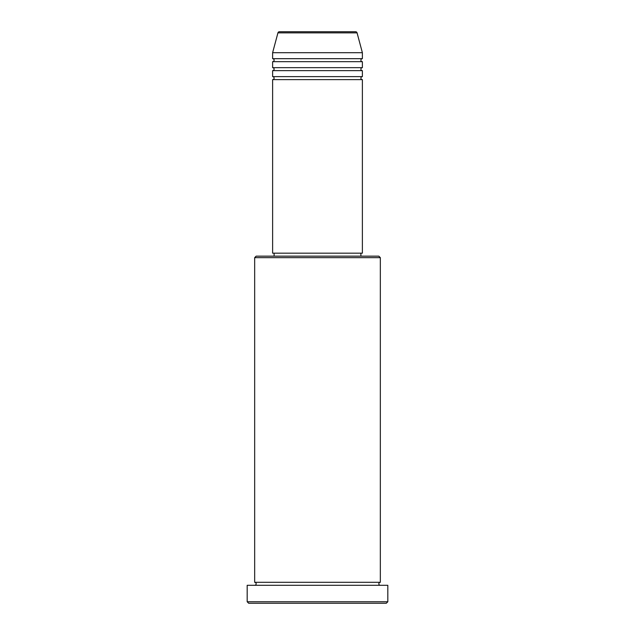 <?xml version="1.0" encoding="UTF-8"?>
<svg xmlns="http://www.w3.org/2000/svg" width="635" height="635" viewBox="0 0 635 635"><rect width="100%" height="100%" fill="white"/><g stroke="black" fill="none" stroke-linecap="round" stroke-linejoin="round"><path stroke-width="0.95" d="M357.068 32.861L277.932 32.861A1.492 1.492 0 0 1 279.376 31.75L355.624 31.75A1.492 1.492 0 0 1 357.068 32.861L362.379 52.697L272.621 52.697L272.621 58.682A1.492 1.492 0 0 1 274.114 60.174A1.492 1.492 0 0 1 272.621 61.674L272.621 67.659A1.492 1.492 0 0 1 274.114 69.151A1.492 1.492 0 0 1 272.621 70.652L272.621 76.629A1.492 1.492 0 0 1 274.114 78.129A1.492 1.492 0 0 1 272.621 79.621L272.621 253.167L362.379 253.167L362.379 79.621L272.621 79.621M362.379 52.697L362.379 58.682A1.492 1.492 0 0 0 360.886 60.174A1.492 1.492 0 0 0 362.379 61.674L362.379 67.659A1.492 1.492 0 0 0 360.886 69.151A1.492 1.492 0 0 0 362.379 70.652L362.379 76.629A1.492 1.492 0 0 0 360.886 78.129A1.492 1.492 0 0 0 362.379 79.621M254.667 257.659L256.159 256.159L378.841 256.159L380.333 257.659L254.667 257.659L254.667 582.303A1.492 1.492 0 0 1 256.159 583.803A1.492 1.492 0 0 1 254.667 585.295M386.318 603.25L248.682 603.25L247.182 601.758L387.818 601.758L386.318 603.25M380.333 257.659L380.333 582.303A1.492 1.492 0 0 0 378.841 583.803A1.492 1.492 0 0 0 380.333 585.295M362.379 70.652L272.621 70.652M362.379 76.629L272.621 76.629M274.114 253.167L274.114 256.159M360.886 253.167L360.886 256.159M380.333 582.303L254.667 582.303M387.818 601.758L387.818 585.295L247.182 585.295L247.182 601.758M277.932 32.861L272.621 52.697M362.379 58.682L272.621 58.682M362.379 61.674L272.621 61.674M362.379 67.659L272.621 67.659"/></g></svg>

